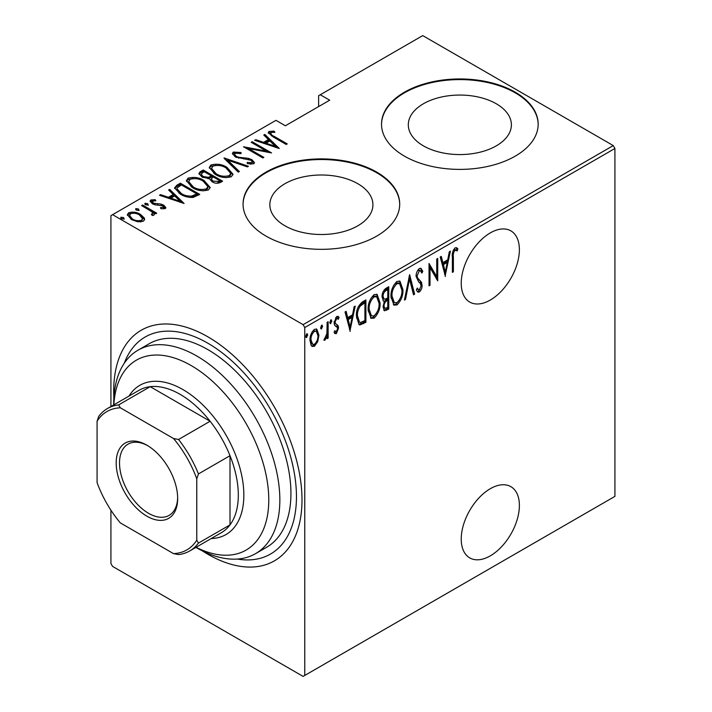 <?xml version="1.0" encoding="UTF-8"?>
<svg xmlns="http://www.w3.org/2000/svg" width="712" height="712" viewBox="0 0 712 712"><rect width="100%" height="100%" fill="white"/><g stroke="black" fill="none" stroke-linecap="round" stroke-linejoin="round"><path stroke-width="1.07" d="M490.31 488.699A41.118 23.745 120 0 0 463.441 524.94A41.118 23.745 120 0 0 469.751 557.888A41.118 23.745 120 0 0 490.31 555.849A41.118 23.745 120 0 0 517.17 519.618A41.118 23.745 120 0 0 510.869 486.661A41.118 23.745 120 0 0 490.31 488.699M490.31 232.895A41.118 23.745 120 0 0 463.441 269.127A41.118 23.745 120 0 0 469.751 302.075A41.118 23.745 120 0 0 490.31 300.037A41.118 23.745 120 0 0 517.17 263.805A41.118 23.745 120 0 0 510.869 230.857A41.118 23.745 120 0 0 490.31 232.895M284.942 225.793A51.54 29.753 0 0 0 341.11 232.245A51.54 29.753 0 0 0 372.919 204.753A51.54 29.753 0 0 0 357.825 183.714A51.54 29.753 0 0 0 301.666 177.261A51.54 29.753 0 0 0 269.848 204.753A51.54 29.753 0 0 0 284.942 225.793M423.4 145.853A51.54 29.753 0 0 0 479.568 152.306A51.54 29.753 0 0 0 511.385 124.814A51.54 29.753 0 0 0 496.291 103.774A51.54 29.753 0 0 0 440.123 97.322A51.54 29.753 0 0 0 408.305 124.814A51.54 29.753 0 0 0 423.4 145.853M404.46 156.15A78.329 45.221 0 0 0 489.82 165.949A78.329 45.221 0 0 0 538.174 124.173A78.329 45.221 0 0 0 515.23 92.195A78.329 45.221 0 0 0 429.87 82.396A78.329 45.221 0 0 0 381.516 124.173A78.329 45.221 0 0 0 404.46 156.15M538.165 124.493A78.329 45.221 0 0 0 515.23 92.836A78.329 45.221 0 0 0 430.128 82.975A78.329 45.221 0 0 0 381.525 124.493M266.003 236.09A78.329 45.221 0 0 0 351.354 245.889A78.329 45.221 0 0 0 399.708 204.113A78.329 45.221 0 0 0 376.773 172.135A78.329 45.221 0 0 0 291.413 162.336A78.329 45.221 0 0 0 243.059 204.113A78.329 45.221 0 0 0 266.003 236.09M399.708 204.433A78.329 45.221 0 0 0 376.773 172.776A78.329 45.221 0 0 0 291.671 162.915A78.329 45.221 0 0 0 243.059 204.433M237.39 559.062A125.321 72.357 -120 0 0 270.507 554.061A125.321 72.357 -120 0 0 289.713 453.642A125.321 72.357 -120 0 0 207.851 343.211A125.321 72.357 -120 0 0 145.186 336.998A125.321 72.357 -120 0 0 124.306 363.182M304.772 327.538L303.107 324.663L112.585 214.668L275.971 120.337L285.387 125.775L329.692 100.187L320.275 94.758L422.741 35.6L613.263 145.595L614.919 148.479L304.772 327.538L304.772 675.439L303.107 676.4L112.585 566.405L110.921 563.521L110.921 510.192M110.921 406.525L110.921 215.62L112.585 214.668M317.748 341.653L314.455 346.263L312.15 346.433L311.171 345.462L309.987 340.336C309.782 336.162 311.269 332.495 314.455 329.336L316.796 329.14L318.932 335.165L317.748 341.653L316.831 341.128M328.134 321.726L328.134 338.084L327.137 338.654L327.137 336.251L324.886 340.238L323.907 340.247L326.933 333.528L327.137 322.296L328.134 321.726M335.236 325.918L336.464 326.63L334.498 325.019L334.097 322.723L336.607 316.546L338.28 316.475L339.063 317.338L338.378 319.252L336.642 318.54L335.085 322.064L335.379 323.453L338.173 325.758L338.565 328.054L336.349 333.625L335.076 333.617L334.097 332.602L334.791 330.795L336.375 331.596L337.577 328.704L337.283 327.395L335.637 326.203M334.418 330.947L336.375 331.596M335.005 323.462L337.061 324.583M362.337 301.977L365.906 299.921L365.906 322.305L359.925 324.948L359.035 324.654L356.463 316.279C355.991 310.663 357.949 305.893 362.337 301.977M388.77 286.714L388.77 309.097L384.355 310.788L383.056 306.854L384.338 301.354L383.457 301.087L382.059 296.948C381.899 293.656 383.109 290.834 385.69 288.493L388.77 286.714M409.64 274.663L414.615 294.181L413.53 294.804L409.525 279.051L405.511 299.432L404.425 300.063L409.64 274.663M436.732 259.026L437.729 258.447L437.729 280.831L430.021 267.641L430.021 285.281L429.033 285.859L429.033 263.476L436.732 276.63L436.732 259.026M453.384 256.907L453.384 271.797L452.387 272.367L452.387 257.255C451.808 253.926 452.698 250.793 455.075 247.856L456.775 247.829L457.861 248.835L457.255 250.909L455.004 250.197C453.508 252.386 452.974 254.62 453.384 256.907L452.396 256.329M454.657 249.44L456.49 250.393L454.657 249.44L453.891 249.565L455.004 250.197M304.772 675.439L614.919 496.38L614.919 148.479M445.427 276.389L440.212 257.014L441.298 256.391L442.891 262.648L447.723 259.853L449.317 251.763L450.402 251.131L445.098 276.194M419.359 268.486L421.05 268.388L422.812 271.379L421.842 273.07L420.427 270.765L419.332 270.791L417.099 275.873L417.508 277.84L421.433 282.183L422.074 285.227C422.216 287.79 421.308 290.06 419.323 292.036L417.846 292.107L416.351 289.962L417.285 288.048L418.442 289.713L419.448 289.668L421.077 285.895L420.329 283.429L418.79 282.085L416.102 276.416C415.977 273.417 417.063 270.774 419.359 268.486M402.939 289.633C403.268 295.302 401.31 300.393 397.047 304.896L393.941 305.128L391.004 296.628C390.674 290.95 392.65 285.877 396.949 281.418L399.975 281.204L402.939 289.633L401.906 289.036M380.075 302.831C380.404 308.501 378.446 313.592 374.183 318.095L371.077 318.326L368.14 309.827C367.81 304.149 369.795 299.076 374.085 294.617L377.111 294.403L380.075 302.831L379.042 302.235M350.251 331.338L345.026 311.972L346.112 311.34L347.705 317.597L352.547 314.802L354.14 306.712L355.217 306.089L349.912 331.142M329.968 323.079L330.866 323.595L329.87 322.296L330.866 319.857L331.854 321.157L330.341 323.622M330.866 319.857L331.383 319.83M320.774 328.383L321.673 328.899L320.676 327.609L321.673 325.17L322.661 326.461L321.148 328.935M321.673 325.17L322.189 325.144M305.866 336.99L306.756 337.506L305.76 336.215L306.756 333.777L307.753 335.067L306.24 337.541M306.756 333.777L307.281 333.75M320.275 94.758L318.62 95.711L318.62 106.586M144.278 217.979L144.643 219.314L143.335 221.227L137.719 221.779L131.498 219.554L127.341 214.686L128.676 212.763C133.002 211.58 136.927 212.123 140.442 214.392L144.278 217.979L144.545 219.919M142.596 205.011L156.756 213.191L155.768 213.769L153.676 212.559L154.388 214.187L153.765 215.211L152.297 215.496L151.353 214.294L152.599 213.431L152.208 215.38L152.199 214.107C152.786 213.084 152.395 212.14 151.015 211.259L141.599 205.59L142.596 205.011L142.596 206.16M152.59 200.962L153.32 203.178L161.152 204.13L163.733 205.163L165.887 207.61L165.22 208.589L160.957 208.732L160.44 207.628L163.858 207.059L163.858 208.331L163.52 208.847L162.808 205.777L154.994 204.825L152.404 203.792L150.072 201.095L150.828 199.974L155.198 199.663L155.83 200.82L152.59 200.962L152.119 201.665L152.564 203.881M176.799 185.262L180.367 183.207L199.752 194.394L193.077 197.446C188.039 197.527 183.803 196.414 180.376 194.109L174.591 187.915L176.799 185.262L176.799 186.544L180.367 184.488L180.367 183.207M203.232 170.008L222.616 181.195L220.444 182.45C217.498 183.669 214.721 183.429 212.096 181.72L209.257 178.605L202.021 177.057L198.942 173.479L200.152 171.779L203.232 170.008L203.232 171.28L204.113 171.797M224.111 157.948L248.461 166.279L247.375 166.902L227.715 160.182L239.357 171.53L238.271 172.153L224.111 158.34M251.194 142.311L252.19 141.741L271.575 152.929L248.595 148.559L263.867 157.379L262.879 157.948L243.495 146.761L266.439 151.113L251.194 142.311M270.952 132.628C270.613 134.15 271.744 135.422 274.334 136.446L287.23 143.895L286.233 144.465L273.15 136.909L268.219 132.601L269.047 131.435L274.058 131.124L274.948 132.334L271.993 132.352L270.533 133.269L271.379 135.85M303.107 324.663L613.263 145.595M279.282 148.479L254.673 140.309L255.759 139.677L263.565 142.347L268.406 139.552L263.778 135.049L264.864 134.426L279.282 148.479M233.322 152.056L241.021 152.51L241.03 153.632L235.289 153.214L234.586 154.317L236.34 156.409L238.653 157.272L248.301 158.313L251.888 159.648L254.469 162.603L253.668 163.84L247.42 163.662L247.162 162.434L251.808 162.621L252.333 161.864L250.98 160.262L235.316 156.96L232.388 153.445L233.322 152.056L233.322 153.338L237.203 152.902M227.003 167.373L232.984 174.209L231.391 176.71C225.366 178.276 219.964 177.475 215.166 174.315L209.257 167.454L210.912 164.997C216.884 163.466 222.251 164.267 227.003 167.373L227.003 168.566M204.139 180.572L210.12 187.416L208.527 189.908C202.502 191.475 197.099 190.674 192.302 187.514L186.393 180.652L188.057 178.196C194.029 176.674 199.387 177.466 204.139 180.572L204.139 181.765M184.096 203.436L159.497 195.257L160.574 194.634L168.379 197.304L173.221 194.51L168.602 189.997L169.679 189.374L184.096 203.436M147.687 203.65L148.31 205.154L145.702 204.798L145.079 203.294L147.687 203.65L148.132 205.234M144.794 203.73L145.079 203.294L145.079 204.317M138.493 208.963L139.116 210.467L136.508 210.111L135.885 208.598L138.493 208.963L138.938 210.547M135.6 209.043L135.885 208.598L135.885 209.631M123.585 217.569L124.2 219.073L121.592 218.718L120.969 217.213L123.585 217.569L124.022 219.154M120.684 217.65L120.969 217.213L120.969 218.237M268.388 133.286L269.047 131.435M269.047 132.717L273.159 132.299M274.058 132.307L274.058 131.124M255.759 140.673L255.759 139.677M263.565 143.343L263.565 142.347M263.876 143.45L268.406 140.834L268.406 139.552M264.606 135.85L264.864 134.426M264.864 135.698L277.618 148.141M266.057 143.201L275.419 146.396L269.884 140.994L266.057 143.201L266.057 144.198M275.419 147.393L275.419 146.396M252.19 142.889L252.19 141.741M266.439 151.247L268.638 152.51M248.595 149.707L248.595 148.559M246.397 148.443L248.595 148.87M266.439 152.083L266.439 151.113M241.021 153.632L241.021 152.51M234.586 154.317L235.387 157.005M236.34 157.486L236.34 156.409M238.653 158.278L238.653 157.272M248.301 159.346L248.301 158.313M251.826 160.894L251.888 159.648M251.888 160.921L254.326 163.208M250.268 164.214L251.808 163.902L251.808 162.621M251.808 163.902L252.333 161.864M232.521 154.139L233.322 153.338M225.517 159.71L227.715 160.467M238.529 172.01L227.715 161.464L227.715 160.182M227.929 169.216L232.913 174.832M209.328 168.139L210.912 166.27L210.912 164.997M210.912 166.27L216.039 165.309M216.163 174.867L216.163 173.746C220.061 176.265 224.458 176.887 229.353 175.588L230.715 173.381L226.016 167.952C222.144 165.442 217.783 164.828 212.95 166.119L211.491 168.361L211.491 169.634L214.303 173.79M225.74 177.671L229.353 176.87L230.715 174.662L230.715 173.381M229.353 176.87L229.353 175.588M211.491 168.361L216.163 173.746M211.437 176.015L213.306 177.101M219.634 180.75L221.512 181.836M199.066 174.137L200.152 173.06L200.152 171.779M200.152 173.06L203.232 171.28M208.029 178.721L211.437 177.163L211.437 175.891L204.228 171.725L202.751 172.58L201.185 174.253L203.018 176.478L208.447 177.35L211.437 175.891M201.185 174.253L202.066 177.083M216.617 183.269L219.634 181.898L219.634 180.625L213.422 177.039L212.746 177.422L211.259 179.006L213.057 181.133L218.273 181.409L219.634 180.625M211.259 179.006L212.087 181.72M218.273 182.69L218.273 181.409M213.057 182.227L213.057 181.133M208.447 178.623L208.447 177.35M203.018 177.573L203.018 176.478M205.065 182.414L210.049 188.03M186.464 181.346L188.057 179.477L188.057 178.196M188.057 179.477L193.175 178.516M193.299 188.066L193.299 186.945C197.197 189.472 201.594 190.086 206.489 188.787L207.851 186.58L203.151 181.151C199.28 178.641 194.919 178.027 190.086 179.317L188.627 181.56L188.627 182.833L191.439 186.989M202.875 190.869L206.489 190.068L207.851 187.861L207.851 186.58M206.489 190.068L206.489 188.787M188.627 181.56L193.299 186.945M180.367 184.488L181.249 184.995M196.77 193.958L198.648 195.035M174.689 188.6L176.799 186.544M190.051 197.482L195.951 195.569L196.77 195.106L196.77 193.824L181.364 184.924L177.199 187.906L176.976 188.778L181.373 193.539C184.212 195.453 187.701 196.29 191.831 196.04L196.77 193.824M176.976 188.778L176.976 190.06L179.406 193.53M191.831 197.322L191.831 196.04M181.373 194.661L181.373 193.539M160.574 195.631L160.574 194.634M168.379 198.292L168.379 197.304M168.691 198.399L173.221 195.782L173.221 194.51M169.42 190.807L169.679 189.374M169.679 190.656L182.441 203.098M170.88 198.159L180.234 201.354L174.698 195.951L170.88 198.159L170.88 199.146M180.234 202.341L180.234 201.354M150.25 201.772L150.828 199.974M150.828 201.256L153.231 200.74M155.198 200.722L155.198 199.663M153.32 204.255L153.32 203.178M154.967 204.816L154.967 203.783M157.735 205.083L157.735 203.872M161.152 205.19L161.152 204.13M163.502 206.32L163.733 205.163M163.733 206.444L165.691 208.207M145.079 204.575L147.687 204.931M150.321 210.752L153.676 212.692M154.228 214.784L153.676 212.559M135.885 209.88L138.493 210.236M127.439 215.362L128.676 214.045L128.676 212.763M128.676 214.045L131.853 213.271M140.442 215.602L140.442 214.392M140.442 215.665L144.278 219.251M132.476 220.088L132.476 218.976C135.191 220.711 138.235 221.12 141.599 220.222L142.587 218.726L139.436 214.953C136.74 213.226 133.731 212.826 130.412 213.769L129.37 216.626L131.115 219.323M140.193 221.984L141.599 221.503L142.587 218.726M141.599 221.503L141.599 220.222M129.37 215.344L132.476 218.976M120.969 218.486L123.585 218.851M452.387 271.219L453.384 271.797M456.223 247.625L457.861 248.835M456.748 248.194L456.161 250.206M453.891 249.565L453.233 250.232M440.47 256.863L441.778 262.007L442.891 262.648M447.421 260.031L446.967 262.301M445.062 272.002L444.608 274.289M447.216 262.443L446.113 261.802L442.286 264.01L444.199 271.503L445.312 272.144L447.216 262.443L443.398 264.65L445.312 272.144M442.286 264.01L443.398 264.65M436.616 276.559L436.616 279.362M429.033 267.062L430.021 267.641M429.033 284.711L430.021 285.281M429.033 264.268L435.628 275.989L436.732 276.63M420.481 268.202L421.709 270.738L422.812 271.379M421.709 270.738L421.201 271.628M420.427 270.765L419.315 270.124L418.229 270.151L419.332 270.791M418.229 270.151L417.339 270.978M416.155 275.33L417.099 275.873M416.111 276.345L417.508 277.84M416.404 277.199L421.433 282.183M420.329 281.543L420.961 284.586L422.074 285.227M419.964 289.241L418.22 291.395L419.323 292.036M418.22 291.395L417.321 291.635M416.956 288.725L418.442 289.713M409.106 276.265L413.503 293.54L414.615 294.181M408.661 278.552L409.525 279.051M404.647 298.933L405.511 299.432M399.396 300.028L395.934 304.255L397.047 304.896M395.934 304.255L393.398 304.727M399.414 280.964L401.808 288.013M391.03 295.498L392 296.058L394.35 302.725L396.993 302.627C400.545 298.995 402.191 294.857 401.942 290.211L399.548 283.527L398.435 282.887L395.89 283.047L393.531 285.485M391.022 297.625L393.247 302.093L394.35 302.725M395.89 283.047L396.993 283.688C393.398 287.265 391.733 291.386 392 296.058M399.548 283.527L396.993 283.688M387.657 287.354L387.657 289.517M387.657 297.972L387.657 300.135M387.657 307.442L387.657 308.456L388.77 309.097M387.657 308.456L385.486 309.72L386.598 310.352M385.486 309.72L383.839 310.298M382.976 300.669L384.338 301.354M382.059 296.931L382.976 298.435L385.014 299.236L387.773 297.91L387.773 289.588L386.305 290.434C384.142 291.787 383.056 293.762 383.056 296.37L384.079 299.076M387.773 289.588L386.669 288.947L383.225 291.448M383.056 306.792L384.765 308.447L387.773 307.379L387.773 300.206L387.097 300.598C385.041 301.888 384.017 303.766 384.044 306.24L384.765 308.447M387.773 300.206L386.669 299.565L384.275 301.318M383.101 305.697L384.044 306.24M385.993 299.957L387.097 300.598M382.104 295.818L383.056 296.37M385.192 289.793L386.305 290.434M376.532 313.227L373.07 317.454L374.183 318.095M373.07 317.454L370.534 317.935M376.55 294.163L378.944 301.221M368.166 308.697L369.136 309.257L371.486 315.932L374.129 315.834C377.68 312.194 379.327 308.056 379.078 303.419L376.684 296.726L375.571 296.085L373.026 296.254L370.667 298.684M368.157 310.824L370.382 315.291L371.486 315.932M373.026 296.254L374.129 296.886C370.543 300.464 368.869 304.594 369.136 309.257M376.684 296.726L374.129 296.886M364.793 300.553L364.793 302.725M364.793 320.64L364.793 321.664L365.906 322.305M364.793 321.664L362.47 323.008L363.583 323.64M362.47 323.008L358.821 324.307L359.925 324.948M356.49 317.472L358.394 321.584L359.507 322.216L360.521 322.483L364.909 320.578L364.909 302.787L360.254 306.044C358.163 309.311 357.228 312.524 357.46 315.71L359.507 322.216M364.909 302.787L363.805 302.146L362.47 302.92L358.216 306.756M356.481 315.149L357.46 315.71M359.142 305.404L360.254 306.044M345.293 311.82L346.602 316.956L347.705 317.597M352.235 314.98L351.79 317.249M349.877 326.959L349.432 329.238M352.031 317.392L350.927 316.751L347.109 318.958L349.013 326.461L350.126 327.102L352.031 317.392L348.212 319.599L350.126 327.102M347.109 318.958L348.212 319.599M336.545 331.481L335.236 332.985L336.349 333.625M335.236 332.985L334.542 333.163M337.675 316.279L339.063 317.338M337.96 316.698L337.372 318.344M337.657 318.504L335.53 317.899L336.642 318.54M334.159 321.53L335.085 322.064M334.106 322.411L335.379 323.453M334.275 322.812L335.583 323.746M336.393 324.254L338.173 325.758M337.07 325.117L337.461 327.413L338.565 328.054M330.706 319.973L331.854 321.157M330.751 320.516L329.754 322.954M327.022 332.566L327.022 336.18M327.137 337.506L328.134 338.084M326.443 335.85L327.137 336.251M325.037 338.147L324.156 339.321M324.04 339.757L324.886 340.238M321.512 325.286L322.661 326.461M321.557 325.82L320.56 328.259M315.558 343.309L313.351 345.623L314.455 346.263M313.351 345.623L311.616 346.014M316.226 328.926L317.819 334.079M317.881 334.56L318.932 335.165M310.023 339.197L310.984 339.749L312.675 344.359L314.464 344.252C316.929 341.787 318.086 338.948 317.944 335.726L316.351 331.222L313.351 330.697L312.212 331.694M309.996 340.808L311.571 343.718L312.675 344.359M313.351 330.697L314.464 331.338C311.99 333.741 310.832 336.545 310.984 339.749M316.351 331.222L314.464 331.338M306.596 333.892L307.753 335.067M306.641 334.426L305.653 336.874M196.085 547.288A109.657 63.306 -120 0 0 268.736 497.065A109.657 63.306 -120 0 0 191.234 365.594A109.657 63.306 -120 0 0 113.849 404.843M196.77 547.857L195.934 547.377L196.77 547.857A117.489 67.836 60 0 0 255.51 553.678L266.591 547.279A117.489 67.836 60 0 0 284.604 453.135A117.489 67.836 60 0 0 207.851 349.601A117.489 67.836 60 0 0 149.102 343.78L138.03 350.179A117.489 67.836 60 0 1 196.77 356A117.489 67.836 60 0 1 273.524 459.534A117.489 67.836 60 0 1 255.51 553.678M113.867 397.866A133.153 76.878 60 0 1 141.27 330.217A133.153 76.878 60 0 1 207.851 336.812A133.153 76.878 60 0 1 294.83 454.149A133.153 76.878 60 0 1 274.423 560.842A133.153 76.878 60 0 1 207.851 554.248A133.153 76.878 60 0 1 202.137 550.75M113.698 404.923L113.698 403.962A117.489 67.836 60 0 1 138.03 350.179M146.921 516.2A43.468 25.098 60 0 1 116.19 462.96A43.468 25.098 60 0 1 146.921 445.214L146.921 445.214A43.468 25.098 60 0 1 177.662 498.453A43.468 25.098 60 0 1 146.921 516.2M147.767 445.712A41.118 23.745 -120 0 0 128.026 444.137A41.118 23.745 -120 0 0 121.725 477.084A41.118 23.745 -120 0 0 148.585 513.325A41.118 23.745 -120 0 0 169.145 515.354A41.118 23.745 -120 0 0 177.653 497.474M128.961 396.112A86.161 49.742 60 0 1 139.846 385.308A86.161 49.742 60 0 1 182.922 389.571A86.161 49.742 60 0 1 239.205 465.497A86.161 49.742 60 0 1 226.007 534.534A86.161 49.742 60 0 1 211.206 538.557M196.77 540.177L198.434 543.114A82.245 47.482 60 0 1 189.704 550.972L221.272 532.745A82.245 47.482 -120 0 0 230.003 524.886A82.245 47.482 -120 0 0 230.003 455.707A82.245 47.482 -120 0 0 210.111 421.255A82.245 47.482 -120 0 0 180.154 394.368A82.245 47.482 -120 0 0 150.205 386.669A82.245 47.482 -120 0 0 139.036 390.301L107.468 408.519A82.245 47.482 60 0 1 118.628 404.897L120.337 407.798A79.895 46.129 -120 0 0 97.081 421.228L97.081 482.62A79.895 46.129 -120 0 0 120.337 522.911L173.505 553.616A79.895 46.129 -120 0 0 196.77 540.177L196.77 478.784A79.895 46.129 -120 0 0 173.505 438.494L120.337 407.798M173.505 438.494L178.543 439.482L210.111 421.255L150.205 386.669L118.628 404.897M198.434 543.114L230.003 524.886L230.003 455.707L198.434 473.934L196.77 478.784M189.704 550.972A82.245 47.482 60 0 1 178.543 554.595L173.505 553.616M97.081 421.228L98.737 416.378A82.245 47.482 60 0 1 107.468 408.519M178.543 439.482A82.245 47.482 60 0 1 198.434 473.934M274.334 137.594L274.334 136.446M243.798 158.999L243.798 157.868M210.77 177.546L210.77 176.273M195.951 195.569L195.951 194.296M418.46 279.576L419.564 280.216M362.47 302.92L363.574 303.561M335.343 326.007L336.055 326.416"/></g></svg>
